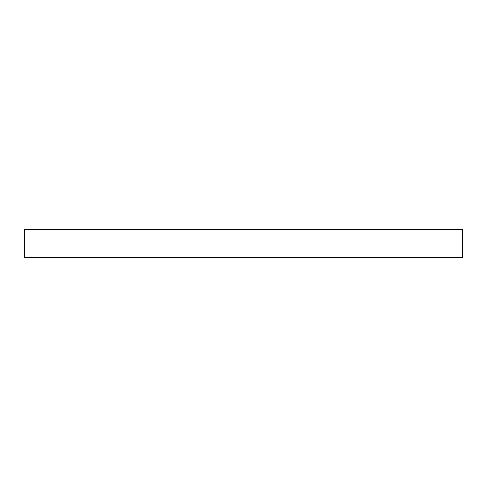 <?xml version="1.0" encoding="UTF-8"?>
<svg xmlns="http://www.w3.org/2000/svg" width="487" height="487" viewBox="0 0 487 487"><rect width="100%" height="100%" fill="white"/><g stroke="black" fill="none" stroke-linecap="round" stroke-linejoin="round"><path stroke-width="0.73" d="M41.206 257.386L462.65 257.386L462.65 229.614L24.35 229.614L24.35 257.386L41.206 257.386"/></g></svg>

